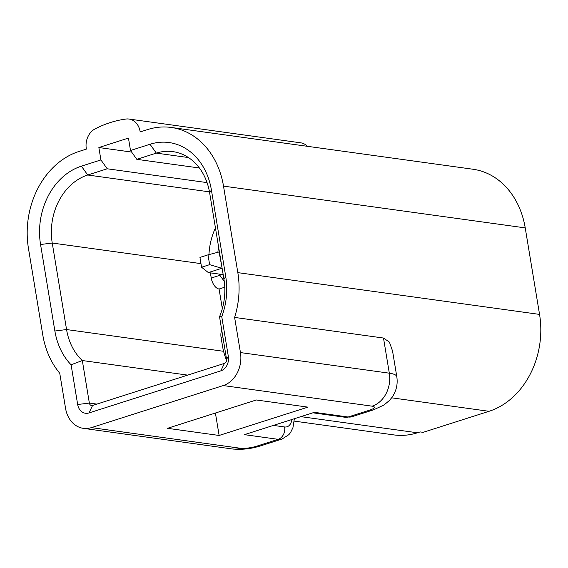<?xml version="1.0" encoding="UTF-8"?>
<svg xmlns="http://www.w3.org/2000/svg" width="568" height="568" viewBox="0 0 568 568"><rect width="100%" height="100%" fill="white"/><g stroke="black" fill="none" stroke-linecap="round" stroke-linejoin="round"><path stroke-width="0.85" d="M141.049 131.655L140.111 131.528L140.182 131.932L147.581 129.575A79.591 64.163 97.9 0 1 171.195 127.452L472.917 169.228A79.591 64.163 97.9 0 1 525.23 227.889L539.55 314.402A79.591 64.163 97.9 0 1 489.027 411.303L423.11 432.333L420.135 431.921L417.445 432.78A79.591 64.163 97.9 0 1 393.83 434.903L294.217 421.108M140.111 131.528A16.933 13.653 -82.1 0 0 128.986 119.046L300.685 142.816A16.933 13.653 97.9 0 1 307.466 146.317M128.986 119.046A16.933 13.653 -82.1 0 0 125.997 119.039A130.399 105.123 97.9 0 0 95.076 128.908A16.933 13.653 -82.1 0 0 86.3 148.695L86.371 149.107L78.973 151.464A79.591 64.163 97.9 0 0 28.45 248.365L42.77 334.879A79.591 64.163 97.9 0 0 59.739 373.24L65.561 408.378A27.094 21.847 -82.1 0 0 83.368 428.35A27.094 21.847 -82.1 0 0 91.405 427.626L223.238 385.558A27.094 21.847 -82.1 0 0 240.441 352.572L234.619 317.427L383.499 338.038L389.421 342.113L392.552 351.024M187.681 375.114L82.317 360.531L71.092 364.798A64.354 51.88 97.9 0 1 54.876 331.016L40.555 244.503A64.354 51.88 97.9 0 1 81.401 166.161L100.912 159.935L107.224 168.781L87.72 175.008A55.884 45.05 -82.1 0 0 52.242 243.04L66.562 329.554A55.884 45.05 -82.1 0 0 82.317 360.531L89.353 403.06A3.387 2.733 -82.1 0 0 91.583 405.552A3.387 2.733 -82.1 0 0 92.584 405.467L224.417 363.392A3.387 2.733 -82.1 0 0 226.568 359.267L219.532 316.738A55.884 45.05 -82.1 0 0 223.955 279.328L209.635 192.815A55.884 45.05 -82.1 0 0 172.906 151.628A55.884 45.05 -82.1 0 0 156.328 153.112L136.817 159.338L130.505 150.492L150.009 144.265A64.354 51.88 97.9 0 1 211.403 189.982L225.723 276.495A64.354 51.88 97.9 0 1 221.761 316.717L219.532 316.738M221.761 316.717L228.336 356.434A11.857 9.557 97.9 0 1 220.81 370.868L88.977 412.936A11.857 9.557 97.9 0 1 77.667 404.515L71.092 364.798M256.303 399.986L167.517 428.315L219.127 435.464L307.913 407.128L256.303 399.986M215.414 413.035L219.127 435.464M130.505 150.492L128.453 138.081L98.86 147.531L100.912 159.935M131.627 152.068L98.86 147.531M207.05 182.605L107.224 168.781M199.396 168L136.817 159.338M314.381 412.332L244.425 434.655L314.381 412.332L348.127 417.004A10.16 8.193 97.9 0 1 345.11 417.274L352.039 416.699A27.094 14.96 72.3 0 1 348.127 417.004L369.647 410.139A11.857 2.528 170.6 0 0 372.118 406.17L223.238 385.558M171.195 127.452A79.591 64.163 97.9 0 1 223.508 186.119L237.829 272.633A79.591 64.163 97.9 0 1 234.619 317.427M226.596 360.41A58.596 47.236 97.9 0 1 222.514 346.118L221.08 337.463A10.501 5.794 -107.7 0 1 221.79 330.384M224.779 287.195L219.078 289.02A10.501 5.794 -107.7 0 1 211.246 278.043L210.387 272.867M211.246 278.043L219.859 275.295L224.261 281.337M219.078 289.02L222.329 308.672M217.885 252.277A47.755 38.496 97.9 0 1 218.595 246.924M219.859 275.295L219.667 274.152M208.96 254.606A58.596 47.236 97.9 0 1 215.449 227.924M209.635 264.645L221.797 268.288L208.342 272.583L201.562 267.223L209.635 264.645L208.009 254.854L199.943 257.425L201.562 267.223M208.009 254.854L219.092 251.965L222.138 268.337M223.181 274.635L208.342 272.583M77.667 404.515L89.353 403.06L96.865 404.096M88.977 412.936L92.584 405.467M223.586 351.294L66.562 329.554L54.876 331.016M220.81 370.868L224.417 363.392M200.965 263.63L52.242 243.04L40.555 244.503M228.336 356.434L226.568 359.267M209.471 191.863L87.72 175.008L81.401 166.161M225.723 276.495L223.955 279.328M211.403 189.982L209.635 192.815M150.009 144.265L156.328 153.112L188.462 157.563M294.295 419.099L292.953 427.619L290.546 432.553L288.892 434.648L282.083 439.021A27.094 14.96 -107.7 0 1 278.171 439.327A10.16 8.193 -82.1 0 0 284.625 426.959A16.933 9.351 72.3 0 0 291.888 419.866M274.188 425.517L284.625 426.959M282.083 439.021L260.563 445.894A27.094 14.96 -107.7 0 1 256.651 446.2L278.171 439.327L244.425 434.655M260.563 445.894C254.876 447.534 245.979 450.204 232.248 448.961A27.094 21.847 -82.1 0 0 240.285 448.237A11.857 2.528 170.6 0 0 256.651 446.2M91.405 427.626L240.285 448.237M352.039 416.699L373.559 409.833A27.094 14.96 -107.7 0 1 369.647 410.139M240.441 352.572L389.314 373.183A27.094 21.847 97.9 0 1 372.118 406.17M383.499 338.038L389.314 373.183A38.951 8.3 -9.4 0 1 396.805 376.698C397.927 384.238 396.322 391.132 391.991 397.373L389.577 400.334L384.046 404.984L373.559 409.833M489.027 411.303L391.664 397.82M539.55 314.402L237.829 272.633M525.23 227.889L223.508 186.119M417.445 432.78L301.644 416.749M222.869 336.895L221.08 337.463M313.65 412.922L345.11 417.274M232.248 448.961L83.368 428.35M392.431 350.286L396.805 376.698"/></g></svg>
